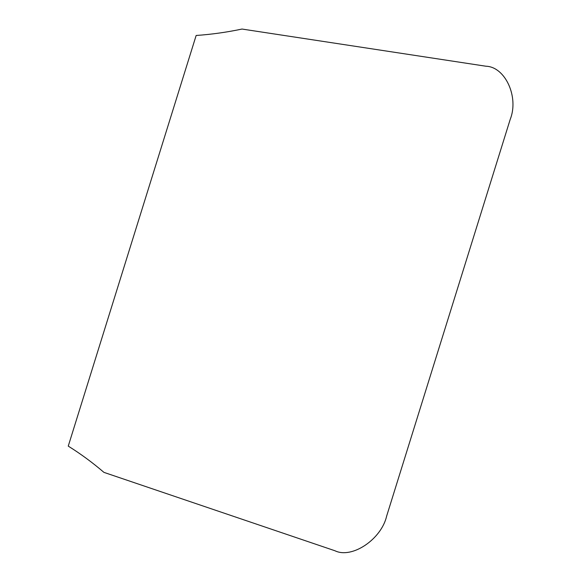 <?xml version="1.0" encoding="UTF-8"?>
<svg xmlns="http://www.w3.org/2000/svg" width="581" height="581" viewBox="0 0 581 581"><rect width="100%" height="100%" fill="white"/><g stroke="black" fill="none" stroke-linecap="round" stroke-linejoin="round"><path stroke-width="0.87" d="M334.99 550.773L103.941 472.375C92.64 462.665 80.744 453.906 68.253 446.114L196.153 35.47C211.404 34.424 226.692 32.282 242.023 29.05L485.912 66.219C505.281 66.75 519.138 97.121 510.198 119.417L386.663 516.051C381.427 539.255 351.933 559.075 334.99 550.773"/></g></svg>
